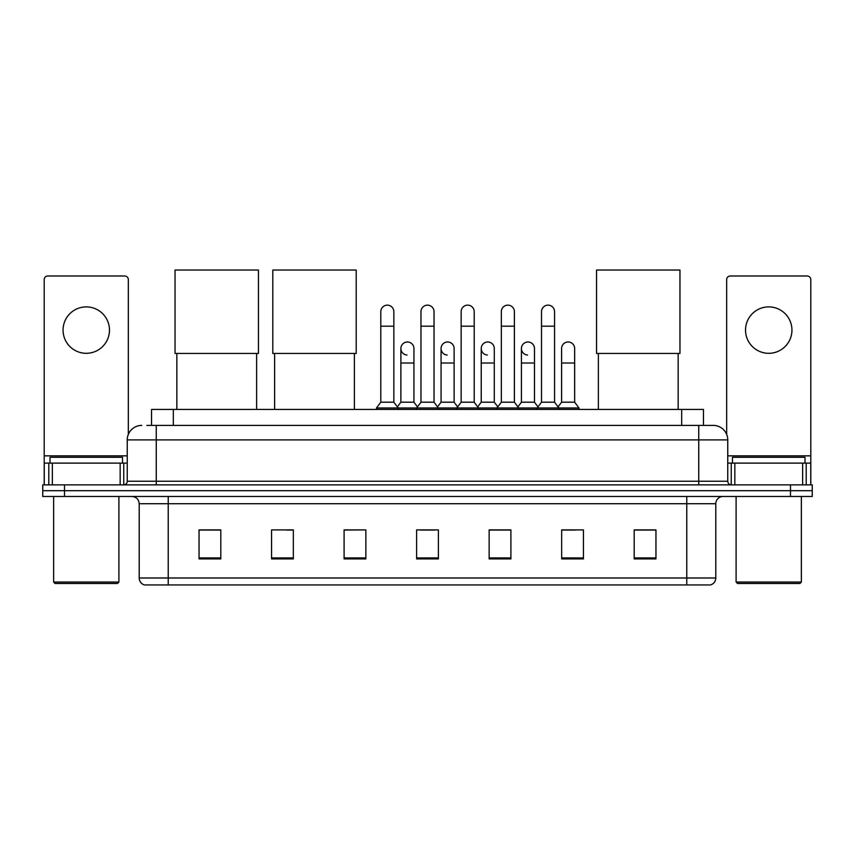 <?xml version="1.0" encoding="UTF-8"?>
<svg xmlns="http://www.w3.org/2000/svg" width="855" height="855" viewBox="0 0 855 855"><rect width="100%" height="100%" fill="white"/><g stroke="black" fill="none" stroke-linecap="round" stroke-linejoin="round"><path stroke-width="1.28" d="M151.549 425.395L151.549 409.438L703.451 409.438L703.451 425.395M147.156 425.395L713.252 425.395A14.503 14.503 0 0 1 727.755 439.898L727.755 481.237C727.947 483.428 729.165 484.635 731.388 484.871M146.825 425.395L156.251 425.395L156.251 439.898L127.245 439.898L127.245 481.237A3.623 3.623 0 0 1 123.612 484.871M141.748 425.395A14.503 14.503 0 0 0 127.245 439.898M64.51 484.871L42.75 484.871L42.75 490.674L64.51 490.674L42.75 490.674L42.75 496.477L64.51 496.477L64.51 490.674L790.49 490.674L64.51 490.674L64.51 484.871L790.49 484.871L790.49 490.674L812.25 490.674L790.49 490.674L790.49 496.477L64.51 496.477M790.49 496.477L812.25 496.477L812.25 484.871L790.49 484.871M727.755 439.898L698.749 439.898L698.749 425.395L713.252 425.395M715.795 577.991C715.592 581.464 713.85 583.783 710.569 584.959L686.779 584.959L686.779 577.991L715.795 577.991L715.795 503.723A7.257 7.257 0 0 1 723.041 496.477M686.779 584.959L144.431 584.959A7.257 7.257 0 0 1 139.205 577.991L139.205 503.723C138.777 499.32 136.362 496.905 131.959 496.477M655.956 558.914L655.956 529.908L634.196 529.908L634.196 558.914L655.956 558.914M583.431 558.914L583.431 529.908L561.671 529.908L561.671 558.914L583.431 558.914M510.905 558.914L510.905 529.908L489.146 529.908L489.146 558.914L510.905 558.914M220.804 558.914L220.804 529.908L199.044 529.908L199.044 558.914L220.804 558.914M293.329 558.914L293.329 529.908L271.569 529.908L271.569 558.914L293.329 558.914M365.855 558.914L365.855 529.908L344.095 529.908L344.095 558.914L365.855 558.914M438.38 558.914L438.38 529.908L416.62 529.908L416.62 558.914L438.38 558.914M561.671 530.057L575.383 530.057M365.855 529.908L344.095 530.057L365.855 529.908M286.585 530.057L293.329 530.057M500.603 530.057L495.024 530.057M420.243 530.057L434.757 530.057M220.804 530.057L199.044 530.057M510.905 530.057L489.146 530.057M655.956 530.057L634.196 530.057M86.27 306.892A23.213 23.213 0 0 0 63.056 330.094A23.213 23.213 0 0 0 86.27 353.307A23.213 23.213 0 0 0 109.472 330.094A23.213 23.213 0 0 0 86.27 306.892M120.17 484.871L120.17 463.111L52.358 463.111L52.358 484.871M128.335 434.393L128.335 279.617A3.623 3.623 0 0 0 124.702 275.994L47.827 275.994A3.623 3.623 0 0 0 44.204 279.617L44.204 463.111L52.358 463.111M120.17 463.111L127.245 463.111M44.204 484.871L44.204 463.111M117.456 583.505L55.083 583.505L53.63 582.052L118.898 582.052L117.456 583.505M53.63 496.477L53.63 582.052M118.898 496.477L118.898 582.052M122.532 463.111L122.532 457.307L50.007 457.307L50.007 463.111M176.846 353.446L176.846 409.438M256.628 353.446L256.628 409.438M175.04 270.041L258.445 270.041L258.445 353.446L175.04 353.446L175.04 270.041M274.615 353.446L274.615 409.438M354.398 353.446L354.398 409.438M272.798 270.041L356.204 270.041L356.204 353.446L272.798 353.446L272.798 270.041M598.372 353.446L598.372 409.438M678.154 353.446L678.154 409.438M596.555 270.041L679.96 270.041L679.96 353.446L596.555 353.446L596.555 270.041M380.796 326.183L393.845 326.183L393.845 402.192L380.796 402.192L380.796 311.68A6.53 6.53 0 0 1 387.732 305.16A6.53 6.53 0 0 1 393.845 311.68A6.53 6.53 0 0 0 387.732 305.16M380.796 402.192L376.446 407.995L376.446 409.438M393.845 402.192L398.195 407.995L376.446 407.995M420.97 402.192L420.97 326.183L434.03 326.183L434.03 402.192L420.97 402.192L416.62 407.995L398.195 407.995L398.195 409.438M420.97 326.183L420.97 311.68A6.53 6.53 0 0 1 427.906 305.16A6.53 6.53 0 0 1 434.03 311.68A6.53 6.53 0 0 0 427.906 305.16M434.03 402.192L438.38 407.995L416.62 407.995L416.62 409.438M461.155 402.192L461.155 326.183L474.204 326.183L474.204 402.192L461.155 402.192L456.805 407.995L438.38 407.995L438.38 409.438M461.155 326.183L461.155 311.68A6.53 6.53 0 0 1 468.091 305.16A6.53 6.53 0 0 1 474.204 311.68A6.53 6.53 0 0 0 468.091 305.16M474.204 402.192L478.554 407.995L456.805 407.995L456.805 409.438M501.329 402.192L501.329 326.183L514.389 326.183L514.389 402.192L501.329 402.192L496.979 407.995L478.554 407.995L478.554 409.438M501.329 326.183L501.329 311.68A6.53 6.53 0 0 1 508.265 305.16A6.53 6.53 0 0 1 514.389 311.68A6.53 6.53 0 0 0 508.265 305.16M514.389 402.192L518.739 407.995L496.979 407.995L496.979 409.438M541.514 402.192L541.514 326.183L554.564 326.183L554.564 402.192L541.514 402.192L537.164 407.995L518.739 407.995L518.739 409.438M541.514 326.183L541.514 311.68A6.53 6.53 0 0 1 548.45 305.16A6.53 6.53 0 0 1 554.564 311.68A6.53 6.53 0 0 0 548.45 305.16M554.564 402.192L558.914 407.995L537.164 407.995L537.164 409.438M574.656 402.192L574.656 363.022L561.596 363.022L561.596 402.192L574.656 402.192L579.006 407.995L558.914 407.995L558.914 409.438M407.001 355.039A6.53 6.53 0 0 1 400.888 348.519A6.53 6.53 0 0 1 407.824 342A6.53 6.53 0 0 1 413.938 348.519L413.938 363.022L400.888 363.022L400.888 348.519M413.938 363.022L413.938 402.192L400.888 402.192L400.888 363.022M400.888 402.192L397.361 406.873M413.938 402.192L417.454 406.873M447.176 355.039A6.53 6.53 0 0 1 441.062 348.519A6.53 6.53 0 0 1 447.999 342A6.53 6.53 0 0 1 454.112 348.519L454.112 363.022L441.062 363.022L441.062 348.519M454.112 363.022L454.112 402.192L441.062 402.192L441.062 363.022M441.062 402.192L437.546 406.873M454.112 402.192L457.639 406.873M487.361 355.039A6.53 6.53 0 0 1 481.237 348.519A6.53 6.53 0 0 1 488.184 342A6.53 6.53 0 0 1 494.297 348.519L494.297 363.022L481.237 363.022L481.237 348.519M494.297 363.022L494.297 402.192L481.237 402.192L481.237 363.022M481.237 402.192L477.721 406.873M494.297 402.192L497.813 406.873M527.535 355.039A6.53 6.53 0 0 1 521.422 348.519A6.53 6.53 0 0 1 528.358 342A6.53 6.53 0 0 1 534.471 348.519L534.471 363.022L521.422 363.022L521.422 348.519M534.471 363.022L534.471 402.192L521.422 402.192L521.422 363.022M521.422 402.192L517.906 406.873M534.471 402.192L537.998 406.873M561.596 363.022L561.596 348.519A6.53 6.53 0 0 1 568.543 342A6.53 6.53 0 0 1 574.656 348.519L574.656 363.022M561.596 402.192L558.08 406.873M579.006 407.995L579.006 409.438M768.731 306.892A23.213 23.213 0 0 0 745.528 330.094A23.213 23.213 0 0 0 768.731 353.307A23.213 23.213 0 0 0 791.944 330.094A23.213 23.213 0 0 0 768.731 306.892M802.642 484.871L802.642 463.111L734.83 463.111L734.83 484.871M810.797 484.871L810.797 463.111L810.797 484.871M802.642 463.111L810.797 463.111L810.797 279.617A3.623 3.623 0 0 0 807.173 275.994L730.298 275.994A3.623 3.623 0 0 0 726.664 279.617L726.664 434.393M727.755 463.111L734.83 463.111M799.917 583.505L737.544 583.505L736.102 582.052L801.37 582.052L799.917 583.505M736.102 496.477L736.102 582.052M801.37 496.477L801.37 582.052M804.993 463.111L804.993 457.307L732.468 457.307L732.468 463.111M173.309 425.395L173.309 409.438M681.692 425.395L681.692 409.438M156.251 484.871L156.251 481.237L727.755 481.237M127.245 481.237L156.251 481.237L156.251 439.898L698.749 439.898L698.749 484.871M686.779 496.477L686.779 503.723L139.205 503.723M715.795 503.723L686.779 503.723L686.779 577.991L168.221 577.991L168.221 584.959M139.205 577.991L168.221 577.991L168.221 496.477M438.38 557.909L416.62 557.909M365.855 557.909L344.095 557.909M293.329 557.909L271.569 557.909M220.804 557.909L199.044 557.909M510.905 557.909L489.146 557.909M583.431 557.909L561.671 557.909M655.956 557.909L634.196 557.909M127.245 455.854L44.204 455.854M123.74 463.111L123.74 484.871M44.257 463.111L44.257 484.871M48.788 484.871L48.788 463.111M810.797 455.854L727.755 455.854M810.743 484.871L810.743 463.111M806.212 463.111L806.212 484.871M731.26 484.871L731.26 463.111M393.845 326.183L393.845 311.68M434.03 326.183L434.03 311.68M474.204 326.183L474.204 311.68M514.389 326.183L514.389 311.68M554.564 326.183L554.564 311.68"/></g></svg>
